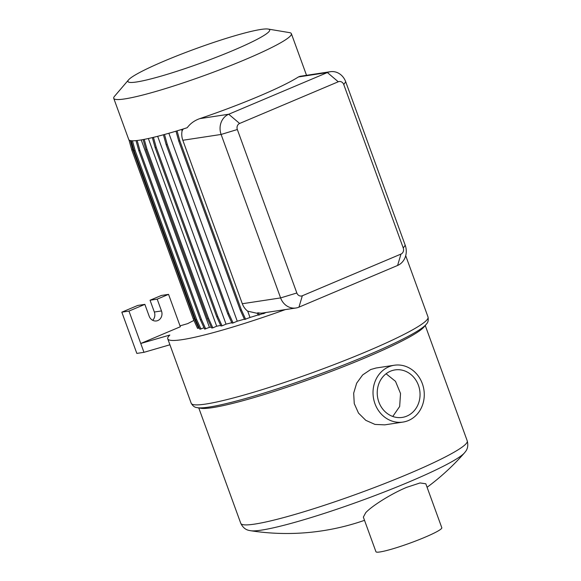 <?xml version="1.0" encoding="UTF-8"?>
<svg xmlns="http://www.w3.org/2000/svg" width="581" height="581" viewBox="0 0 581 581"><rect width="100%" height="100%" fill="white"/><g stroke="black" fill="none" stroke-linecap="round" stroke-linejoin="round"><path stroke-width="0.87" d="M168.548 294.356L161.409 295.446L150.051 300.239L157.19 299.157L168.548 294.356L180.342 326.754L140.755 343.487L169.826 335.041A126.019 12.738 -20 0 0 167.756 338.846A126.019 12.738 -20 0 0 182.34 339.631A126.019 12.738 -20 0 0 285.213 309.637M268.11 29.05L289.418 32.609A94.514 9.55 160 0 1 291.379 33.683A94.514 9.55 160 0 1 226.249 67.28A94.514 9.55 160 0 1 124.683 98.923A94.514 9.55 160 0 1 113.745 98.334A94.514 9.55 160 0 1 114.559 96.25L128.59 79.829A75.414 7.618 160 0 1 186.022 52.334A75.414 7.618 160 0 1 260.949 29.442A75.414 7.618 160 0 1 268.11 29.05A75.414 7.618 160 0 1 223.67 54.345A75.414 7.618 160 0 1 136.666 81.965A75.414 7.618 160 0 1 128.59 79.829M330.371 71.703A15.752 14.002 -98.6 0 1 345.717 81.79L405.211 245.255A15.752 14.002 -98.6 0 1 397.593 265.466L298.954 307.153A15.752 14.002 -98.6 0 1 295.954 308.003A15.752 14.002 -98.6 0 1 280.608 297.915L221.114 134.451A15.752 14.002 -98.6 0 1 228.732 114.239L327.379 72.545A15.752 14.002 -98.6 0 1 330.371 71.703L300.065 76.307L298.423 76.946A94.514 9.55 160 0 1 199.777 118.633C194.555 120.456 190.357 123.484 187.191 127.718A94.514 9.55 160 0 1 139.694 140.159A94.514 9.55 160 0 1 131.262 140.718A94.514 9.55 160 0 1 128.757 139.571L113.745 98.334M291.379 33.683L306.383 74.92A94.514 9.55 160 0 1 306.441 75.334M427.086 487.285A236.285 236.285 0 0 0 464.451 452.904L464.451 452.904A115.684 11.693 160 0 1 409.235 481.867A115.684 11.693 160 0 1 261.501 530.112A115.684 11.693 160 0 1 250.629 530.729A236.285 236.285 0 0 0 364.512 520.329M390.468 371.201A24.024 21.352 81.4 0 0 378.064 399.481A24.024 21.352 81.4 0 0 402.255 417.412A24.024 21.352 81.4 0 0 406.816 416.119A24.024 21.352 81.4 0 0 419.221 387.839A24.024 21.352 81.4 0 0 395.036 369.908A24.024 21.352 81.4 0 0 390.468 371.201M394.325 365.238L376.052 368.013L370.663 369.552L362.638 374.941L356.661 383.184L353.669 393.17L354.257 403.613L358.506 413.106L365.798 420.339L374.985 424.42L384.687 424.864L402.96 422.082A28.745 25.549 81.4 0 0 408.428 420.535A28.745 25.549 81.4 0 0 423.273 386.692A28.745 25.549 81.4 0 0 394.325 365.238A28.745 25.549 81.4 0 0 388.863 366.785A28.745 25.549 81.4 0 0 374.019 400.629A28.745 25.549 81.4 0 0 402.96 422.082M406.577 487.379C390.686 494.017 371.506 506.283 365.718 512.703L363.35 517.119L375.943 551.732A35.049 3.544 160 0 0 380.003 551.95A35.049 3.544 160 0 0 417.666 540.214A35.049 3.544 160 0 0 441.814 527.759L425.808 483.77L420.078 482.942L406.577 487.379M423.839 327.139A120.507 12.179 160 0 1 332.071 371.085A120.507 12.179 160 0 1 212.348 407.659A120.507 12.179 160 0 1 200.895 408.283L197.387 407.695A123.659 12.499 160 0 0 209.131 407.056A123.659 12.499 160 0 0 331.991 369.523A123.659 12.499 160 0 0 426.156 324.43L423.839 327.139M386.089 373.765L395.501 381.332L400.527 393.497L399.663 406.504L392.771 416.461M338.265 81.776L239.626 123.462A4.721 4.198 81.4 0 0 237.338 129.519L296.84 292.991A4.721 4.198 81.4 0 0 302.338 295.758L400.977 254.071A4.721 4.198 81.4 0 0 403.265 248.014L343.763 84.543A4.721 4.198 81.4 0 0 338.265 81.776L327.379 72.545L298.423 76.946M131.262 140.718A94.514 9.55 160 0 1 131.255 140.718L134.044 150.784L195.565 319.797L199.864 329.224L204.018 327.771M130.326 140.566L132.882 149.775L131.764 149.942L193.284 318.962L197.576 328.388L199.29 327.967M132.882 149.775L194.403 318.787L193.284 318.962M128.982 139.934L131.764 149.942M132.439 140.791L135.17 150.61L196.683 319.623L195.565 319.797M135.17 150.61L134.044 150.784M137.152 140.5L139.927 150.486L138.808 150.653L200.322 319.673L204.621 329.093L209.436 327.364L141.205 139.912M139.927 150.486L201.447 319.499L200.322 319.673M136.019 140.624L138.808 150.653M144.233 139.367L147.022 149.404L145.904 149.571L207.417 318.584L211.716 328.011L212.835 327.844L216.677 326.217L148.358 138.518M147.022 149.404L208.535 318.417L207.417 318.584M143.122 139.578L145.904 149.571M153.442 137.348L156.238 147.392L155.112 147.559L216.633 316.58L220.925 326.006L222.051 325.832L226.038 324.147L157.669 136.295M156.238 147.392L217.752 316.405L216.633 316.58M152.353 137.61L155.112 147.559M164.503 134.487L167.292 144.516L166.166 144.691L227.687 313.704L231.986 323.13L233.104 322.956L237.259 321.199L168.86 133.267M167.292 144.516L228.805 313.537L227.687 313.704M163.414 134.777L166.166 144.691M177.067 130.856L179.849 140.871L178.73 141.038L240.243 310.051L244.543 319.477L250.019 317.466L247.731 311.184L257.412 313.362M179.849 140.871L241.369 309.884L240.243 310.051M175.992 131.183L178.73 141.038M183.255 128.96L182.093 130.834L181.599 129.476M247.731 311.184A15.752 14.002 -98.6 0 1 242.313 303.732L182.819 140.268A15.752 14.002 -98.6 0 1 182.093 130.834M150.051 300.239L154.343 312.026A7.48 6.652 -98.6 0 1 152.687 320.298M157.19 299.157L161.482 310.937A7.48 6.652 -98.6 0 1 156.434 320.944A7.48 6.652 -98.6 0 1 149.15 316.151L144.858 304.371L137.726 305.453L121.821 312.171L136.833 353.408L143.972 352.326L169.921 344.78M144.858 304.371L128.96 311.089L121.821 312.171M258.356 312.818L257.238 312.985L258.225 315.163L262.089 313.834L261.828 313.123A15.752 14.002 -98.6 0 1 258.356 312.818L259.351 314.989M261.828 313.123L263.563 312.861L263.789 313.573L262.089 313.834M295.954 308.003L263.563 312.861M128.96 311.089L143.972 352.326M194.403 318.787L198.702 328.214M196.683 319.623L200.982 329.049M201.447 319.499L205.739 328.926M211.31 327.132A89.743 9.071 160 0 1 209.436 327.364M208.535 318.417L212.835 327.844M220.649 325.396A89.743 9.071 160 0 1 216.677 326.217M217.752 316.405L222.051 325.832M231.783 322.687A89.743 9.071 160 0 1 226.038 324.147M228.805 313.537L233.104 322.956M244.398 319.158A89.743 9.071 160 0 1 237.259 321.199M241.369 309.884L245.661 319.31M258.124 314.931A89.743 9.071 160 0 1 250.019 317.466M265.786 312.585L263.789 313.573M193.945 320.421A126.019 12.738 -20 0 0 187.75 323.61L180.016 325.861M405.705 255.698L428.044 317.066A126.019 12.738 160 0 1 341.207 361.861A126.019 12.738 160 0 1 205.79 404.049A126.019 12.738 160 0 1 191.207 403.272C194.214 408.327 197.09 407.303 197.387 407.695M198.767 407.927L240.774 523.343A120.507 12.179 -20 0 0 254.725 524.091A120.507 12.179 -20 0 0 384.215 483.748A120.507 12.179 -20 0 0 467.255 440.914C469.136 448.655 465.272 451.684 464.451 452.904M239.626 123.462L228.732 114.239L199.777 118.633M405.211 245.255L403.265 248.014M343.763 84.543L345.717 81.79M237.338 129.519L221.114 134.451L182.819 140.268M242.313 303.732L280.608 297.915L296.84 292.991M298.954 307.153L302.338 295.758M397.593 265.466L400.977 254.071M161.482 310.937L154.343 312.026M425.248 325.498L467.255 440.914M428.044 317.066C428.989 322.876 426.127 323.944 426.156 324.43M250.629 530.729C249.213 530.322 244.31 530.482 240.774 523.343M167.756 338.846L191.207 403.272"/></g></svg>
